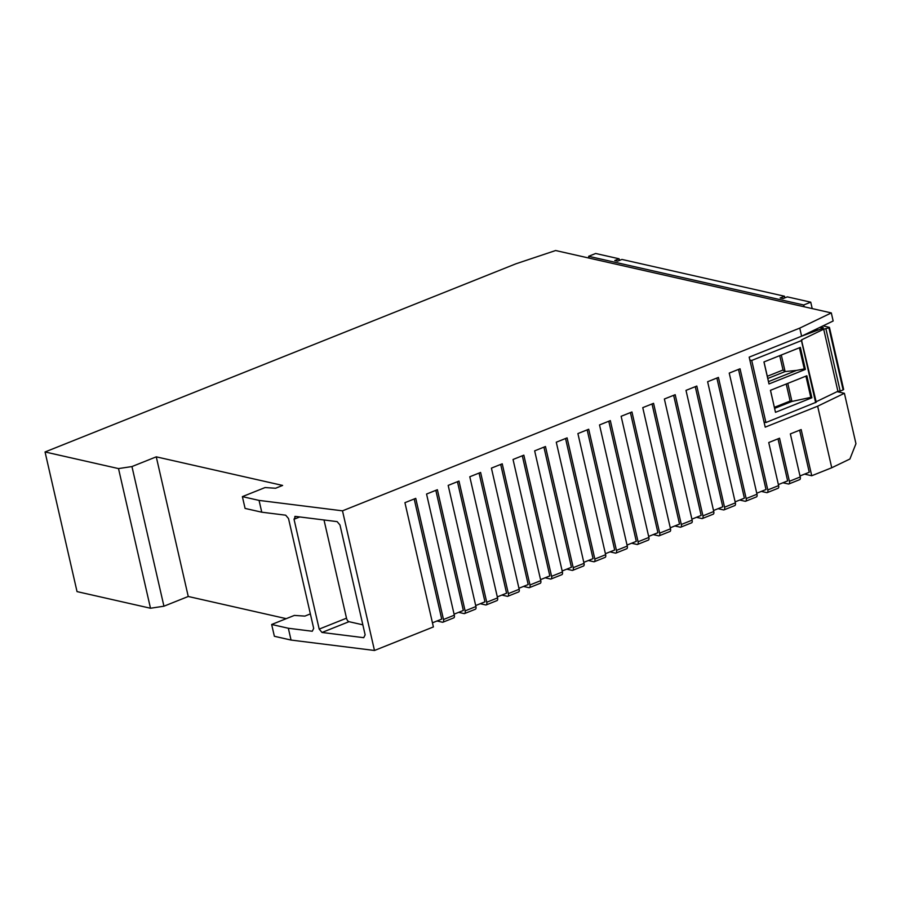 <?xml version="1.0" encoding="UTF-8"?>
<svg xmlns="http://www.w3.org/2000/svg" width="901" height="901" viewBox="0 0 901 901"><rect width="100%" height="100%" fill="white"/><g stroke="black" fill="none" stroke-linecap="round" stroke-linejoin="round"><path stroke-width="1.35" d="M619.46 260.423L619.088 258.79L595.662 253.485L588.635 256.301L589.04 258.08M784.85 297.859L784.478 296.226L621.927 259.432L617.602 261.166L614.764 260.524L619.088 258.79M812.206 308.604L810.742 302.173L787.316 296.868L782.992 298.603L780.153 297.961L784.478 296.226M837.108 391.653L844.406 393.298L817.646 406.193L765.219 427.142L749.182 357.134L801.608 336.186L799.761 328.11L831.308 312.917L555.635 250.523L515.834 263.835L45.05 451.964L77.035 591.608L150.501 608.243L118.515 468.588L131.951 466.56L156.267 456.841L188.253 596.485L286.236 618.66M156.267 456.841L282.621 485.436L275.593 488.252L265.085 487.554L242.38 496.631L259.06 500.404L342.493 510.833L799.761 328.11M738.505 369.387L766.019 489.525L756.75 493.23M761.322 491.405L766.728 492.633A3.311 1.577 -111.8 0 0 767.247 492.599A3.311 1.577 -111.8 0 0 767.798 489.93L740.048 368.779L729.236 373.093L756.986 494.244A3.311 1.577 68.2 0 1 756.435 496.913L745.634 501.238A3.311 1.577 -111.8 0 0 746.174 498.568L718.424 377.418L707.623 381.731L735.362 502.882A3.311 1.577 68.2 0 1 734.822 505.562L724.01 509.876A3.311 1.577 -111.8 0 0 724.55 507.207L696.811 386.056L685.999 390.37L713.75 511.52A3.311 1.577 68.2 0 1 713.198 514.201L702.386 518.514A3.311 1.577 -111.8 0 0 702.938 515.845L675.187 394.694L664.375 399.008L692.126 520.159A3.311 1.577 68.2 0 1 691.574 522.839L680.773 527.153A3.311 1.577 -111.8 0 0 681.314 524.483L653.563 403.333L642.762 407.646L670.502 528.808A3.311 1.577 68.2 0 1 669.961 531.477L659.149 535.791A3.311 1.577 -111.8 0 0 659.69 533.122L631.95 411.971L621.138 416.296L648.889 537.447A3.311 1.577 68.2 0 1 648.337 540.116L637.525 544.429A3.311 1.577 -111.8 0 0 638.077 541.76L610.326 420.609L599.514 424.934L627.265 546.085A3.311 1.577 68.2 0 1 626.713 548.754L615.912 553.079A3.311 1.577 -111.8 0 0 616.453 550.398L588.702 429.248L577.901 433.572L605.641 554.723A3.311 1.577 68.2 0 1 605.1 557.392L594.288 561.717A3.311 1.577 -111.8 0 0 594.829 559.037L567.089 437.886L556.277 442.211L584.028 563.362A3.311 1.577 68.2 0 1 583.476 566.031L572.664 570.356A3.311 1.577 -111.8 0 0 573.216 567.675L545.465 446.524L534.653 450.849L562.404 572A3.311 1.577 68.2 0 1 561.852 574.669L551.052 578.994A3.311 1.577 -111.8 0 0 551.592 576.325L523.841 455.163L513.041 459.487L540.78 580.638A3.311 1.577 68.2 0 1 540.24 583.307L529.428 587.632A3.311 1.577 -111.8 0 0 529.968 584.963L502.229 463.812L491.417 468.126L519.167 589.277A3.311 1.577 68.2 0 1 518.616 591.946L507.804 596.271A3.311 1.577 -111.8 0 0 508.355 593.601L480.605 472.451L469.793 476.764L497.543 597.915A3.311 1.577 68.2 0 1 496.992 600.595L486.191 604.909A3.311 1.577 -111.8 0 0 486.731 602.24L458.981 481.089L448.18 485.402L475.919 606.553A3.311 1.577 68.2 0 1 475.379 609.234L464.567 613.547A3.311 1.577 -111.8 0 0 465.107 610.878L437.368 489.727L426.556 494.041L454.307 615.192A3.311 1.577 68.2 0 1 453.755 617.872L442.943 622.186A3.311 1.577 68.2 0 1 442.425 622.219L437.019 620.992M716.881 378.026L744.395 498.163L735.137 501.868M739.698 500.044L745.116 501.271A3.311 1.577 -111.8 0 0 745.634 501.238M587.159 429.867L614.685 550.004L605.416 553.698M609.977 551.874L615.394 553.101A3.311 1.577 -111.8 0 0 615.912 553.079M500.686 464.42L528.2 584.558L518.931 588.263M523.492 586.438L528.91 587.666A3.311 1.577 -111.8 0 0 529.428 587.632M435.825 490.335L463.339 610.473L454.07 614.178M458.643 612.353L464.049 613.581A3.311 1.577 -111.8 0 0 464.567 613.547M457.449 481.697L484.963 601.834L475.694 605.54M480.256 603.715L485.673 604.943A3.311 1.577 -111.8 0 0 486.191 604.909M608.783 421.229L636.297 541.366L627.028 545.06M631.601 543.235L637.007 544.463A3.311 1.577 -111.8 0 0 637.525 544.429M695.268 386.664L722.782 506.801L713.513 510.507M718.074 508.682L723.492 509.91A3.311 1.577 -111.8 0 0 724.01 509.876M673.644 395.314L701.158 515.44L691.889 519.145M696.462 517.32L701.868 518.548A3.311 1.577 -111.8 0 0 702.386 518.514M652.02 403.952L679.534 524.078L670.276 527.783M674.838 525.959L680.255 527.186A3.311 1.577 -111.8 0 0 680.773 527.153M630.407 412.59L657.921 532.716L648.652 536.422M653.214 534.597L658.631 535.825A3.311 1.577 -111.8 0 0 659.149 535.791M565.546 438.505L593.061 558.643L583.792 562.348M588.353 560.512L593.77 561.74A3.311 1.577 -111.8 0 0 594.288 561.717M543.922 447.144L571.437 567.281L562.168 570.986M566.74 569.162L572.146 570.378A3.311 1.577 -111.8 0 0 572.664 570.356M522.31 455.782L549.824 575.919L540.555 579.625M545.116 577.8L550.534 579.016A3.311 1.577 -111.8 0 0 551.052 578.994M479.062 473.059L506.576 593.196L497.307 596.901M501.88 595.077L507.286 596.304A3.311 1.577 -111.8 0 0 507.804 596.271M414.201 498.985L441.715 619.111L432.446 622.816M342.493 510.833L374.478 650.477L433.392 626.938L404.932 502.679L415.744 498.366L443.495 619.516A3.311 1.577 68.2 0 1 442.943 622.186M45.05 451.964L118.515 468.588M817.646 406.193L831.747 467.754L849.902 459.014L855.95 443.697L844.406 393.298M767.247 492.599L778.059 488.274A3.311 1.577 68.2 0 0 778.61 485.605L768.744 442.537L779.545 438.213L789.411 481.292A3.311 1.577 -111.8 0 1 788.871 483.961A3.311 1.577 -111.8 0 1 788.352 483.983L782.935 482.767M788.871 483.961L799.683 479.636A3.311 1.577 -111.8 0 0 800.223 476.967L790.357 433.899L801.169 429.574L811.745 475.751L831.747 467.754M811.745 475.751L804.559 474.129M310.361 613.908L304.876 616.104L294.368 615.417L271.663 624.483L274.366 636.275L291.046 640.059L374.478 650.477M131.951 466.56L163.937 606.204L188.253 596.485M163.937 606.204L150.501 608.243M778.013 438.832L787.643 480.886L778.374 484.592M810.742 302.173L803.715 304.988L588.635 256.301M804.12 306.768L803.715 304.988M271.663 624.483L288.343 628.256L291.046 640.059M242.38 496.631L245.083 508.423L261.763 512.196L285.696 515.192L288.523 518.559L313.683 628.414L312.275 631.252L288.343 628.256M259.06 500.404L261.763 512.196M294.03 519.246L295.438 516.408L337.143 521.623L339.981 524.99L365.142 634.845L363.734 637.683L322.017 632.468L319.191 629.101L294.03 519.246L299.774 516.949M294.807 516.476L295.438 516.408M324.011 519.978L346.502 618.187A3.311 1.577 -111.8 0 0 348.991 621.69L362.844 624.821M799.626 430.194L809.256 472.248L799.998 475.953M801.608 336.186L833.155 320.993L831.308 312.917M817.128 328.707L817.151 328.831A8.402 2.298 167.1 0 1 813.468 331.726A8.402 2.298 167.1 0 1 807.544 333.325M816.88 328.831A8.402 2.298 167.1 0 1 813.321 331.106A8.402 2.298 167.1 0 1 809.898 332.187M816.137 401.756L837.907 391.271L823.694 329.203L828.897 327.829L843.111 389.885L843.651 389.457L829.438 327.39L823.052 325.858M843.111 389.885L840.183 391.113L825.969 329.056M837.907 391.271L840.183 391.113M764.059 422.096L765.929 422.524L816.238 402.195L801.451 339.914L823.694 329.203M768.992 383.95L763.947 361.943L800.347 347.403L805.381 369.41L768.992 383.95L767.798 378.476L785.098 371.561L781.302 355.005M815.653 402.646L801.439 340.589L751.716 360.456L765.929 422.524M775.491 412.32L770.445 390.313L806.845 375.773L811.88 397.78L775.491 412.32L770.501 390.291M751.716 360.456L749.846 360.028M820.665 327.007L823.345 327.739L822.534 328.381L801.552 336.208M801.439 340.589L802.014 340.127M764.003 361.92L767.798 378.476M768.485 381.619L796.529 370.412L804.278 368.914L805.381 369.41M804.278 368.914L799.435 347.763M811.88 397.78L810.799 397.386L791.934 401.441L774.646 408.356M805.933 376.134L810.799 397.386M823.03 328.133L819.831 327.401M796.529 370.412L785.098 371.561L783.025 370.007L767.303 376.28M787.801 383.375L791.934 401.441L790.132 401.035L774.409 407.32M779.725 355.636L783.025 370.007M790.132 401.035L786.224 384.006M454.307 615.192L443.495 619.516M475.919 606.553L465.107 610.878M497.543 597.915L486.731 602.24M519.167 589.277L508.355 593.601M540.78 580.638L529.968 584.963M562.404 572L551.592 576.325M584.028 563.362L573.216 567.675M605.641 554.723L594.829 559.037M627.265 546.085L616.453 550.398M648.889 537.447L638.077 541.76M670.502 528.808L659.69 533.122M692.126 520.159L681.314 524.483M713.75 511.52L702.938 515.845M735.362 502.882L724.55 507.207M756.986 494.244L746.174 498.568M778.61 485.605L767.798 489.93M800.223 476.967L789.411 481.292M346.502 618.187L319.191 629.101M348.991 621.69L322.017 632.468"/></g></svg>
